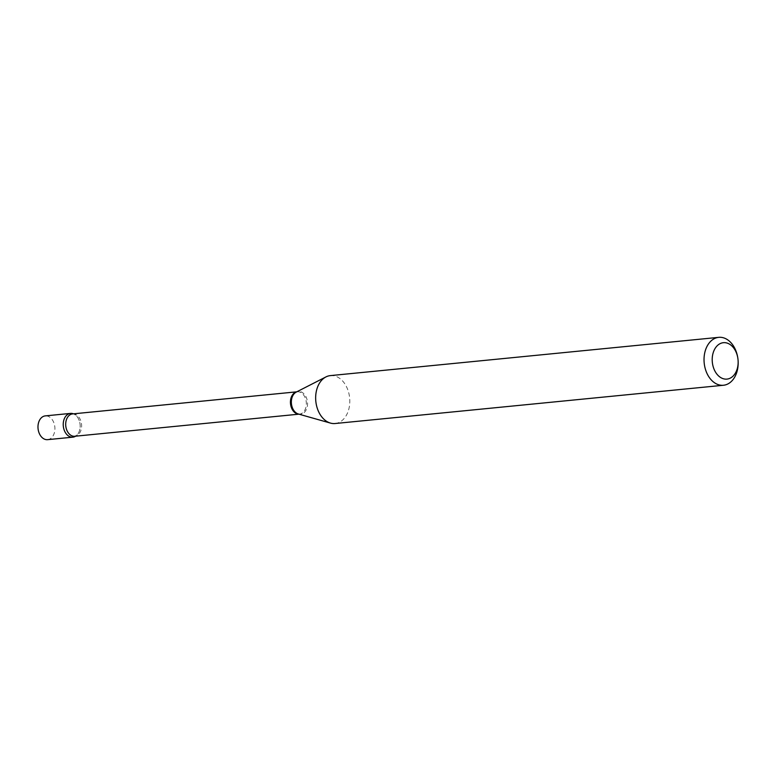 <?xml version="1.0" encoding="UTF-8"?>
<svg xmlns="http://www.w3.org/2000/svg" width="777" height="777" viewBox="0 0 777 777"><rect width="100%" height="100%" fill="white"/><g stroke="black" fill="none" stroke-linecap="round" stroke-linejoin="round"><path stroke-width="0.58" stroke-dasharray="3.88 2.91" d="M47.611 439.656A11.937 8.43 84.4 0 0 54.04 433.77A11.937 8.43 84.4 0 0 53.312 421.484A11.937 8.43 84.4 0 0 45.27 415.889M77.263 434.78A11.937 8.43 84.4 0 1 75.651 436.179A11.937 8.43 84.4 0 0 79.293 431.284A11.937 8.43 84.4 0 0 73.446 413.83A11.937 8.43 84.4 0 1 75.301 414.889L72.552 413.918A11.228 7.925 84.4 0 1 77.176 415.413A11.228 7.925 84.4 0 1 81.517 427.641A11.228 7.925 84.4 0 1 74.757 436.266L77.263 434.78A11.937 8.43 84.4 0 0 75.437 414.996A11.937 8.43 84.4 0 0 75.301 414.889M738.15 361.635A24.068 16.987 84.4 0 0 737.752 357.643M335.081 423.523A24.068 16.987 84.4 0 0 349.582 405.021A24.068 16.987 84.4 0 0 340.277 378.817A24.068 16.987 84.4 0 0 330.361 375.612M298.863 414.151A11.228 7.925 84.4 0 0 299.495 414.122A11.228 7.925 84.4 0 0 306.255 405.487A11.228 7.925 84.4 0 0 301.923 393.269A11.228 7.925 84.4 0 0 297.3 391.773A11.228 7.925 84.4 0 0 296.668 391.87M298.96 414.17L298.387 414.015A11.422 8.061 84.4 0 0 307.206 406.905A11.422 8.061 84.4 0 0 303.03 392.997A11.422 8.061 84.4 0 0 296.231 392.103L296.756 391.831"/><path stroke-width="1.17" d="M70.522 413.403L45.27 415.889A11.937 8.43 84.4 0 0 38.85 421.785A11.937 8.43 84.4 0 0 39.578 434.061A11.937 8.43 84.4 0 0 47.611 439.656L72.863 437.169A11.937 8.43 84.4 0 0 75.651 436.179A11.937 8.43 84.4 0 1 67.949 435.576A11.937 8.43 84.4 0 1 63.695 420.619A11.937 8.43 84.4 0 1 73.446 413.83A11.937 8.43 84.4 0 0 70.522 413.403A11.937 8.43 84.4 0 0 64.102 419.289A11.937 8.43 84.4 0 0 64.831 431.575A11.937 8.43 84.4 0 0 72.863 437.169M719.434 376.67A18.298 12.918 84.4 0 0 738.131 361.15A18.298 12.918 84.4 0 0 737.829 358.119A18.298 12.918 84.4 0 0 730.914 345.124A18.298 12.918 84.4 0 0 713.539 351.709A18.298 12.918 84.4 0 0 719.434 376.67M737.829 358.119L737.752 357.643A24.068 16.987 84.4 0 0 728.651 340.549A24.068 16.987 84.4 0 0 718.744 337.344A24.068 16.987 84.4 0 0 704.244 355.847A24.068 16.987 84.4 0 0 713.548 382.051A24.068 16.987 84.4 0 0 723.465 385.256A24.068 16.987 84.4 0 0 738.15 361.635L738.131 361.15M718.744 337.344L330.361 375.612A24.068 16.987 84.4 0 0 325.932 376.923A24.068 16.987 84.4 0 0 315.656 397.319A24.068 16.987 84.4 0 0 325.174 420.318A24.068 16.987 84.4 0 0 330.487 423.096A24.068 16.987 84.4 0 0 335.081 423.523L723.465 385.256M296.668 391.87A11.228 7.925 84.4 0 0 290.491 400.845A11.228 7.925 84.4 0 0 294.872 412.626A11.228 7.925 84.4 0 0 298.863 414.151M325.932 376.923L296.231 392.103A11.422 8.061 84.4 0 0 291.346 401.777A11.422 8.061 84.4 0 0 295.862 412.694A11.422 8.061 84.4 0 0 298.387 414.015L330.487 423.096M296.756 391.831L72.552 413.918A11.228 7.925 84.4 0 0 65.792 422.552A11.228 7.925 84.4 0 0 70.134 434.77A11.228 7.925 84.4 0 0 74.757 436.266L298.96 414.17"/></g></svg>
